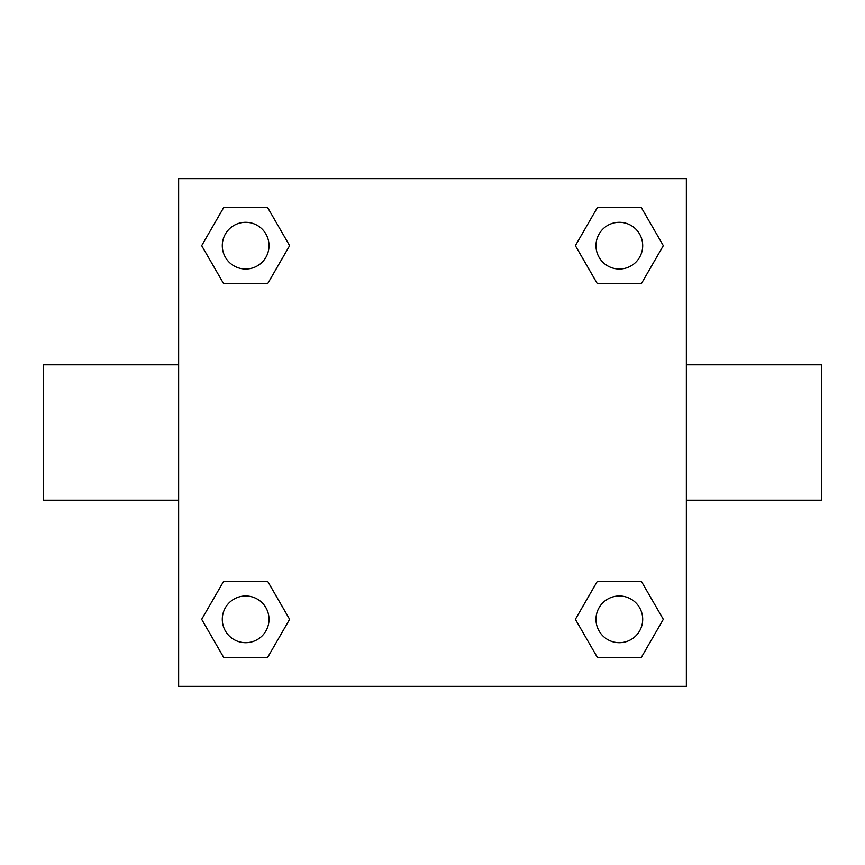 <?xml version="1.0" encoding="UTF-8"?>
<svg xmlns="http://www.w3.org/2000/svg" width="865" height="865" viewBox="0 0 865 865"><rect width="100%" height="100%" fill="white"/><g stroke="black" fill="none" stroke-linecap="round" stroke-linejoin="round"><path stroke-width="1.3" d="M686.356 364.803L821.75 364.803L821.75 500.197L686.356 500.197M178.644 500.197L43.25 500.197L43.25 364.803L178.644 364.803M178.644 178.644L686.356 178.644L686.356 686.356L178.644 686.356L178.644 178.644M223.678 581.258L267.642 581.258L289.634 619.34L267.642 657.422L223.678 657.422L201.686 619.34L223.678 581.258L267.642 581.258L223.678 581.258M597.358 207.578L641.322 207.578L663.314 245.66L641.322 283.742L597.358 283.742L575.366 245.66L597.358 207.578L641.322 207.578L597.358 207.578M223.678 207.578L267.642 207.578L289.634 245.66L267.642 283.742L223.678 283.742L201.686 245.66L223.678 207.578L267.642 207.578L223.678 207.578M597.358 581.258L641.322 581.258L663.314 619.34L641.322 657.422L597.358 657.422L575.366 619.34L597.358 581.258L641.322 581.258L597.358 581.258M641.322 657.422L597.358 657.422L641.322 657.422M642.695 619.34A23.355 23.355 0 0 0 607.663 599.11A23.355 23.355 0 0 0 607.663 639.57A23.355 23.355 0 0 0 642.695 619.34M267.642 657.422L223.678 657.422L267.642 657.422M269.015 619.34A23.355 23.355 0 0 0 233.983 599.11A23.355 23.355 0 0 0 233.983 639.57A23.355 23.355 0 0 0 269.015 619.34M641.322 283.742L597.358 283.742L641.322 283.742M642.695 245.66A23.355 23.355 0 0 0 607.663 225.43A23.355 23.355 0 0 0 607.663 265.89A23.355 23.355 0 0 0 642.695 245.66M267.642 283.742L223.678 283.742L267.642 283.742M269.015 245.66A23.355 23.355 0 0 0 233.983 225.43A23.355 23.355 0 0 0 233.983 265.89A23.355 23.355 0 0 0 269.015 245.66"/></g></svg>
